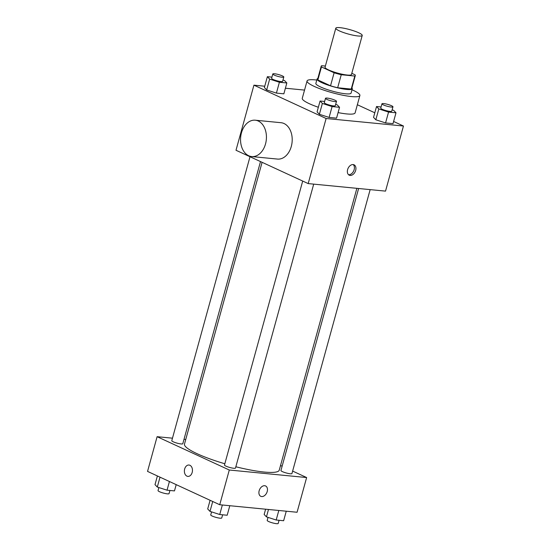 <?xml version="1.0" encoding="UTF-8"?>
<svg xmlns="http://www.w3.org/2000/svg" width="551" height="551" viewBox="0 0 551 551"><rect width="100%" height="100%" fill="white"/><g stroke="black" fill="none" stroke-linecap="round" stroke-linejoin="round"><path stroke-width="0.83" d="M358.68 32.757A13.699 2.321 -164.6 0 1 362.227 35.457A13.699 2.321 -164.6 0 1 348.397 34.059A13.699 2.321 -164.6 0 1 335.807 28.177A13.699 2.321 -164.6 0 1 344.451 28.342A13.699 2.321 -164.6 0 1 358.68 32.757M362.227 35.457L351.469 74.516A13.699 2.321 -164.6 0 1 337.639 73.111A13.699 2.321 -164.6 0 1 325.049 67.236L335.807 28.177M325.372 66.058L321.701 65.7A17.687 2.996 -164.6 0 0 321.205 66.182A17.687 2.996 -164.6 0 0 321.453 66.933L334.113 72.78A17.687 2.996 -164.6 0 0 341.248 74.729L354.816 76.052A17.687 2.996 -164.6 0 0 355.305 75.57A17.687 2.996 -164.6 0 0 355.058 74.819L351.8 73.311M341.248 74.729L337.667 87.747L351.228 89.069L354.816 76.052M355.305 75.57L351.717 88.594A17.687 2.996 -164.6 0 1 351.228 89.069M337.667 87.747A17.687 2.996 -164.6 0 1 330.531 85.798L334.113 72.78M321.205 66.182L317.624 79.199A17.687 2.996 -164.6 0 0 317.865 79.957L330.531 85.798M317.824 78.449A18.273 3.092 15.4 0 0 317.059 79.041A18.273 3.092 15.4 0 0 327.266 84.826A18.273 3.092 15.4 0 0 346.703 89.448A18.273 3.092 15.4 0 0 352.282 88.745A18.273 3.092 15.4 0 0 351.924 87.843M352.282 88.745L351.09 93.085A18.273 3.092 -164.6 0 1 345.505 93.794A18.273 3.092 -164.6 0 1 326.075 89.166A18.273 3.092 -164.6 0 1 315.861 83.387L317.059 79.041M317.865 79.957L321.453 66.933M352.006 89.751A27.405 4.642 -164.6 0 1 352.812 90.116A27.405 4.642 -164.6 0 1 359.893 95.516A27.405 4.642 -164.6 0 1 332.246 92.713A27.405 4.642 -164.6 0 1 307.059 80.956A27.405 4.642 -164.6 0 1 316.784 80.047M359.893 95.516L355.113 112.872A27.405 4.642 -164.6 0 1 338.08 112.597M318.347 107.259A27.405 4.642 -164.6 0 1 302.272 98.319L307.059 80.956M324.622 101.467L320.069 101.026L317.08 111.874L319.373 114.291L329.112 117.432L336.551 118.155L339.54 107.307L337.246 104.89L335.662 104.38M271.925 77.14L267.366 76.692L264.377 87.54L266.677 89.958L276.409 93.098L283.855 93.822L286.844 82.974L284.543 80.556L282.966 80.047M264.742 86.218L253.928 85.164L326.116 118.499L403.456 126.021L393.607 121.475M374.797 112.79L357.358 104.738M304.538 90.089L285.39 88.229M381.078 106.963L376.526 106.515L373.537 117.37L375.83 119.781L385.569 122.921L393.008 123.644L395.997 112.797L393.703 110.379L392.126 109.869M253.928 85.164L236 150.265L308.188 183.593L385.528 191.121L403.456 126.021M308.188 183.593L326.116 118.499M355.67 170.39A5.71 3.933 -65.2 0 1 349.244 175.184A5.71 3.933 -65.2 0 1 348.074 168.351A5.71 3.933 -65.2 0 1 354.031 164.811A5.71 3.933 -65.2 0 1 355.67 170.39M255.258 120.201L281.038 122.708A18.273 12.887 95.6 0 1 284.047 123.534A18.273 12.887 95.6 0 1 291.782 144.314A18.273 12.887 95.6 0 1 277.497 159.074L251.717 156.567A18.273 12.887 95.6 0 1 240.663 137.137A18.273 12.887 95.6 0 1 255.258 120.201A18.273 12.887 95.6 0 1 258.267 121.02A18.273 12.887 95.6 0 1 266.009 141.807A18.273 12.887 95.6 0 1 251.717 156.567M353.219 164.584A5.71 3.933 -65.2 0 1 354.148 169.687A5.71 3.933 -65.2 0 1 348.542 174.715M356.876 188.332L279.247 470.168A49.142 8.32 -164.6 0 1 235.849 466.766M224.829 463.763A49.142 8.32 -164.6 0 1 184.489 444.065L262.097 162.311M313.698 184.13L235.491 468.047A5.71 0.964 -164.6 0 1 229.733 467.468A5.71 0.964 -164.6 0 1 224.484 465.016L302.699 181.059M370.155 189.62L291.954 473.543A5.71 0.964 -164.6 0 1 286.189 472.958A5.71 0.964 -164.6 0 1 280.941 470.513L358.618 188.504M260.506 161.581L182.794 443.72A5.71 0.964 -164.6 0 1 177.036 443.135A5.71 0.964 -164.6 0 1 171.788 440.683L250.002 156.732M172.477 438.183L157.104 436.688L229.292 470.017L306.631 477.545L292.629 471.077M282.126 466.229L280.535 465.492M185.756 439.471L184.013 439.305M157.104 436.688L147.544 471.408L219.732 504.737L229.292 470.017M219.732 504.737L297.072 512.258L306.631 477.545M265.575 485.954A5.71 3.933 -65.2 0 1 267.207 491.533A5.71 3.933 -65.2 0 1 260.788 496.32A5.71 3.933 -65.2 0 1 259.617 489.495A5.71 3.933 -65.2 0 1 265.575 485.954A5.71 3.933 -65.2 0 1 267.207 491.533A5.71 3.933 -65.2 0 1 260.788 496.32M189.909 465.285A5.71 4.029 95.6 0 1 192.333 471.78A5.71 4.029 95.6 0 1 187.863 476.395A5.71 4.029 95.6 0 1 184.413 470.32A5.71 4.029 95.6 0 1 188.972 465.03A5.71 4.029 95.6 0 1 189.909 465.285M187.87 476.395A5.71 4.029 95.6 0 1 184.413 470.32A5.71 4.029 95.6 0 1 188.972 465.03M157.393 475.954L155.003 484.632L157.297 487.043L167.036 490.183L174.474 490.907L176.203 484.639M157.297 487.043L160.017 477.166M167.036 490.183L169.426 481.512M169.922 490.466L169.047 493.627A5.71 0.964 -164.6 0 1 163.289 493.042A5.71 0.964 -164.6 0 1 158.041 490.597L158.874 487.552M265.61 509.2L264.156 514.455L266.457 516.872L276.189 520.013L283.634 520.736L286.258 511.211M266.457 516.872L268.489 509.482M276.189 520.013L278.813 510.481M279.075 520.289L278.207 523.45A5.71 0.964 -164.6 0 1 272.442 522.865A5.71 0.964 -164.6 0 1 267.194 520.419L268.034 517.382M210.089 500.287L207.699 508.959L209.993 511.376L219.732 514.517L227.177 515.24L229.801 505.715M209.993 511.376L212.72 501.5M219.732 514.517L222.356 504.992M222.618 514.799L221.75 517.961A5.71 0.964 -164.6 0 1 215.985 517.375A5.71 0.964 -164.6 0 1 210.737 514.923L211.577 511.886M267.366 76.692L269.659 79.11L279.398 82.251L286.844 82.974M283.806 77.009L282.608 81.348A5.71 0.964 -164.6 0 1 276.85 80.763A5.71 0.964 -164.6 0 1 271.602 78.318L272.793 73.979A5.71 0.964 -164.6 0 1 276.402 74.048A5.71 0.964 -164.6 0 1 282.326 75.886A5.71 0.964 -164.6 0 1 283.806 77.009A5.71 0.964 -164.6 0 1 278.041 76.424A5.71 0.964 -164.6 0 1 272.793 73.979M264.377 87.54L266.677 89.958L269.659 79.11M266.677 89.958L276.409 93.098L279.398 82.251M276.409 93.098L283.855 93.822M376.526 106.515L378.819 108.933L388.558 112.073L395.997 112.797M392.959 106.832L391.761 111.171A5.71 0.964 -164.6 0 1 386.003 110.593A5.71 0.964 -164.6 0 1 380.755 108.141L381.953 103.802A5.71 0.964 -164.6 0 1 385.555 103.87A5.71 0.964 -164.6 0 1 391.485 105.709A5.71 0.964 -164.6 0 1 392.959 106.832A5.71 0.964 -164.6 0 1 387.201 106.247A5.71 0.964 -164.6 0 1 381.953 103.802M373.537 117.37L375.83 119.781L378.819 108.933M375.83 119.781L385.569 122.921L388.558 112.073M385.569 122.921L393.008 123.644M320.069 101.026L322.363 103.443L332.095 106.577L339.54 107.307M336.503 101.343L335.304 105.682A5.71 0.964 -164.6 0 1 329.546 105.096A5.71 0.964 -164.6 0 1 324.298 102.651L325.496 98.312A5.71 0.964 -164.6 0 1 329.099 98.374A5.71 0.964 -164.6 0 1 335.029 100.22A5.71 0.964 -164.6 0 1 336.503 101.343A5.71 0.964 -164.6 0 1 330.738 100.757A5.71 0.964 -164.6 0 1 325.496 98.312M317.08 111.874L319.373 114.291L322.363 103.443M319.373 114.291L329.112 117.432L332.095 106.577M329.112 117.432L336.551 118.155"/></g></svg>
